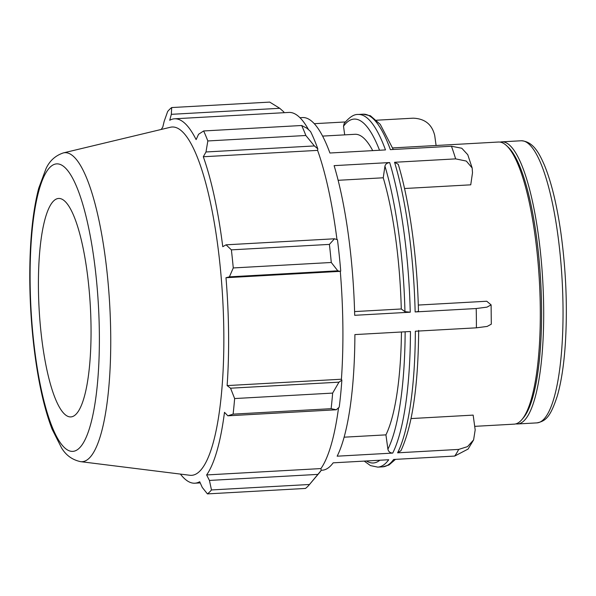 <?xml version="1.0" encoding="UTF-8"?>
<svg xmlns="http://www.w3.org/2000/svg" width="596" height="596" viewBox="0 0 596 596"><rect width="100%" height="100%" fill="white"/><g stroke="black" fill="none" stroke-linecap="round" stroke-linejoin="round"><path stroke-width="0.89" d="M376.598 120.213L413.147 118.179C424.873 118.634 432.07 124.437 434.73 135.583L436.093 145.506M418.467 311.119C417.252 257.487 409.556 201.433 398.255 164.31L394.574 162.283L455.635 158.879L466.31 161.069L472.166 167.983L472.494 172.818L470.743 184.827L404.528 188.515M472.166 167.983L467.771 154.729L461.788 148.248L451.448 146.244A176.602 41.407 86.8 0 1 455.635 158.879M476.405 327.822L487.163 326.429L491.305 324.172L491.104 304.861L486.999 307.134L476.204 308.534A176.602 41.407 86.8 0 1 476.405 327.822L415.345 331.22A176.602 41.407 86.8 0 1 397.614 452.818L400.929 450.703M418.295 305.055L486.746 301.241L491.104 304.861M454.696 456.067L468.091 449.056L473.597 439.915L467.525 446.627L458.674 449.414A176.602 41.407 86.8 0 1 454.696 456.067L393.628 459.464A176.602 41.407 86.8 0 1 382.677 466.847L377.782 467.122A176.602 41.407 -93.2 0 0 388.734 459.74L333.171 462.831A176.602 41.407 -93.2 0 1 322.212 470.214L321.147 470.274M411.054 418.571L473.157 415.114L475.183 429.895L473.597 439.915M299.952 117.71L302.582 117.561A176.602 41.407 -93.2 0 1 329.923 153.008L385.493 149.916A176.602 41.407 -93.2 0 0 358.144 114.469C354.031 114.171 349.383 117.159 344.197 123.424L343.512 126.203L344.697 134.867M314.286 123.685L345.337 121.956M393.263 149.484L380.255 124.355L370.399 115.743L363.038 114.194A176.602 41.407 86.8 0 1 390.387 149.641L451.448 146.244M354.583 311.581L401.279 308.981L404.952 311.671L410.249 312.207L354.687 315.306A176.602 41.407 -93.2 0 0 334.11 165.643L389.68 162.552C387.072 162.902 385.493 164.094 384.942 166.135L383.243 177.787L338.141 180.297M394.574 162.283A176.602 41.407 86.8 0 1 415.144 311.939C417.654 311.745 418.72 311.41 418.34 310.926M415.144 311.939L476.204 308.534M392.719 453.087L337.157 456.186A176.602 41.407 -93.2 0 0 354.888 334.587L410.45 331.495A176.602 41.407 -93.2 0 1 392.719 453.087C390.112 452.982 388.503 451.693 387.907 449.205L385.932 434.864A156.979 36.803 -93.2 0 0 401.451 331.994M344.101 437.188L385.932 434.864M397.614 452.818L458.674 449.414M474.699 426.349L514.177 424.151A141.282 33.123 -93.2 0 0 521.925 419.547A141.282 33.123 -93.2 0 0 539.395 281.252A141.282 33.123 -93.2 0 0 506.675 145.752A141.282 33.123 -93.2 0 0 498.465 142.027L392.66 147.92M401.279 308.981A156.979 36.803 -93.2 0 0 383.243 177.787M372.716 150.632A156.979 36.803 -93.2 0 0 354.993 134.294L322.607 136.097M515.853 423.875A141.282 33.123 -93.2 0 0 517.544 423.965A141.282 33.123 -93.2 0 0 542.77 281.059A141.282 33.123 -93.2 0 0 501.839 141.841A141.282 33.123 -93.2 0 0 500.163 142.116M309.25 484.786L319.374 472.784A184.447 43.247 -93.2 0 0 321.17 470.445L309.503 484.488A196.218 46.004 86.8 0 1 309.25 484.786A196.218 46.004 86.8 0 1 305.457 488.444L207.438 493.898L202.26 487.439L199.697 481.724A182.488 42.785 -93.2 0 1 194.862 483.2A182.488 42.785 -93.2 0 1 180.432 474.096M305.845 135.493L314.39 145.938L317.802 148.829A184.447 43.247 -93.2 0 0 310.531 131.507L306.97 128.244L301.658 125.503A196.218 46.004 86.8 0 1 305.845 135.493L207.833 140.954A196.218 46.004 -93.2 0 0 203.638 130.964L198.565 134.279L196.114 139.606A182.488 42.785 -93.2 0 0 174.568 118.798A182.488 42.785 -93.2 0 0 169.733 120.273L171.328 114.328L171.693 107.556L269.712 102.102L279.733 108.293L283.867 111.966L283.927 112.704M174.568 118.798L288.866 112.428A182.488 42.785 86.8 0 1 308.534 129.675M317.802 148.829L317.601 150.378A182.488 42.785 86.8 0 1 336.964 239.577M340.726 271.106A184.447 43.247 -93.2 0 0 337.463 239.741L334.475 238.787L329.402 244.397A196.218 46.004 86.8 0 1 331.279 262.486L337.805 270.815L340.286 271.351A182.488 42.785 86.8 0 1 341.411 379.227L341.866 380.136L338.975 382.163L332.65 393.092A196.218 46.004 86.8 0 1 331.123 408.685L336.263 409.772L339.213 407.165A184.447 43.247 -93.2 0 0 341.866 380.136M338.558 407.746A182.488 42.785 86.8 0 1 320.931 468.575L321.17 470.445M317.832 474.394L209.427 480.436L206.633 474.938A182.488 42.785 -93.2 0 0 224.491 412.328L227.858 415.807L336.263 409.772M331.123 408.685L233.103 414.138L227.858 415.807M340.286 271.351L225.988 277.721L229.4 276.849L337.805 270.815M331.279 262.486L233.267 267.947L229.4 276.849M317.601 150.378L203.303 156.748L205.985 151.973L314.39 145.938M207.833 140.954L205.985 151.973M171.328 114.328L279.733 108.293M80.564 461.647L189.826 475.265A174.434 40.901 -93.2 0 0 222.71 298.887A174.434 40.901 -93.2 0 0 170.449 127.246L63.37 152.904C55.376 155.593 49.587 160.846 46.011 168.661L38.695 188.306C32.445 212.534 29.48 243.712 29.8 281.841C30.091 307.074 31.856 331.808 35.097 356.043C39.15 385.873 44.819 410.257 52.105 429.202L61.559 447.916C65.985 455.292 72.317 459.866 80.564 461.647A154.751 36.282 -93.2 0 0 109.731 305.174A154.751 36.282 -93.2 0 0 63.37 152.904M207.438 493.898A196.218 46.004 -93.2 0 0 211.483 489.942L309.503 484.488M209.427 480.436L211.483 489.942M233.103 414.138A196.218 46.004 -93.2 0 0 234.638 398.553L332.65 393.092M338.975 382.163L230.563 388.205L234.638 398.553M230.563 388.205L227.121 385.59A182.488 42.785 -93.2 0 0 225.988 277.721M233.267 267.947A196.218 46.004 -93.2 0 0 231.382 249.858L329.402 244.397M334.475 238.787L226.063 244.822L231.382 249.858M226.063 244.822L222.762 246.692A182.488 42.785 -93.2 0 0 203.303 156.748M171.693 107.556A196.218 46.004 -93.2 0 0 167.647 111.512L164.168 121.338L162.79 127.06A182.488 42.785 -93.2 0 0 161.24 129.451M203.638 130.964L301.658 125.503M341.411 379.227L227.121 385.59M320.931 468.575L206.633 474.938M38.435 288.412A109.396 25.65 -93.2 0 0 69.717 416.872A109.396 25.65 -93.2 0 0 90.339 306.255A109.396 25.65 -93.2 0 0 57.566 198.61A109.396 25.65 -93.2 0 0 38.435 288.412M521.925 419.547L523.415 417.774A139.546 32.72 -93.2 0 0 540.676 281.178A139.546 32.72 -93.2 0 0 508.358 147.346L506.675 145.752M410.249 312.207A176.602 41.407 -93.2 0 0 389.68 162.552M379.846 460.231A172.222 40.379 86.8 0 1 366.465 460.976M405.146 331.793A172.222 40.379 86.8 0 1 387.907 449.205M384.942 166.135A172.222 40.379 86.8 0 1 404.952 311.671M343.512 126.203A172.222 40.379 86.8 0 1 379.533 150.252M536.899 422.884C545.794 421.089 550.406 417.051 557.312 395.938C561.231 382.341 563.898 365.08 565.313 344.168C567.571 307.923 566.096 270.837 560.903 232.909C556.873 204.726 551.397 182.182 544.468 165.286C539.536 154.059 533.584 141.431 521.187 140.768A141.282 33.123 86.8 0 1 562.117 279.986A141.282 33.123 86.8 0 1 536.899 422.884L517.544 423.965M30.12 282.318A143.979 33.756 86.8 0 1 80.751 197.805A143.979 33.756 86.8 0 1 83.321 442.91A143.979 33.756 86.8 0 1 30.12 282.318M395.483 459.36L388.95 465.007L382.677 466.847M418.668 330.407C418.228 385.97 412.32 426.073 400.937 450.71M363.038 114.194L358.144 114.469M364.223 461.103L370.481 465.603L377.782 467.122M521.187 140.768L501.839 141.841M200.226 482.902L194.862 483.2"/></g></svg>
